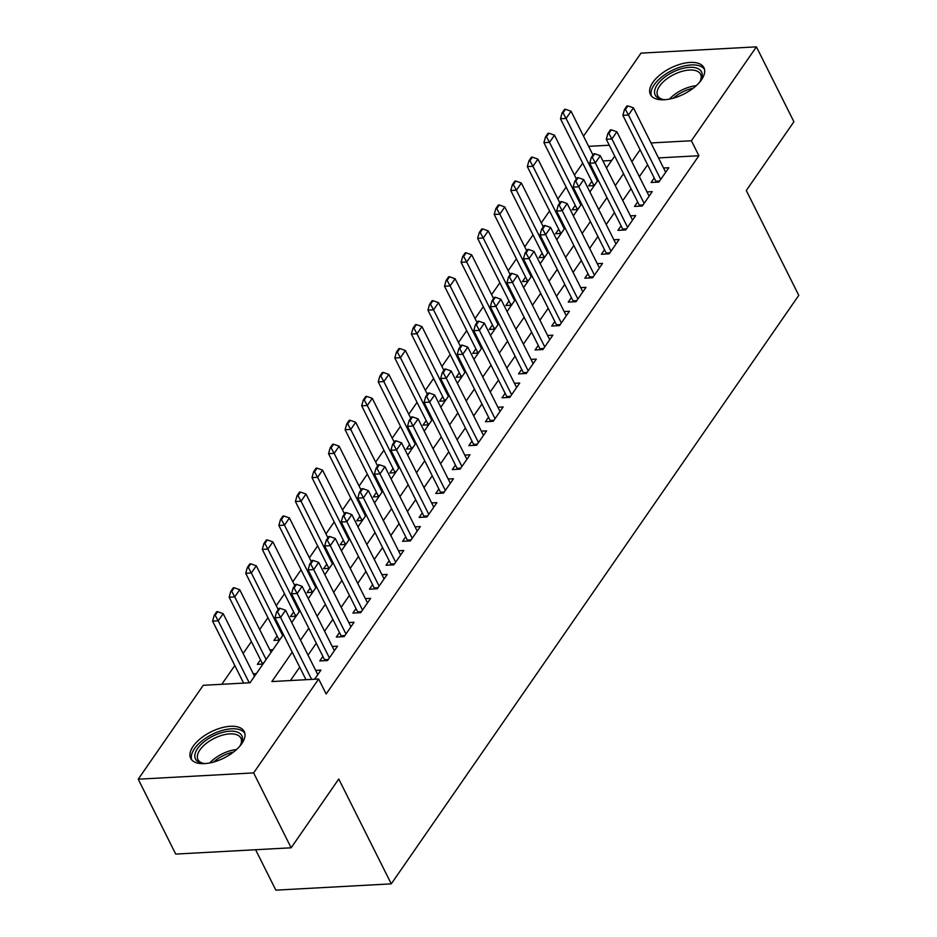 <?xml version="1.0" encoding="UTF-8"?>
<svg xmlns="http://www.w3.org/2000/svg" width="937" height="937" viewBox="0 0 937 937"><rect width="100%" height="100%" fill="white"/><g stroke="black" fill="none" stroke-linecap="round" stroke-linejoin="round"><path stroke-width="1.41" d="M701.497 79.774A29.925 14.594 153.4 0 1 673.75 98.057A29.925 14.594 153.4 0 1 650.407 94.496A29.925 14.594 153.4 0 1 652.831 82.421A29.925 14.594 153.4 0 1 680.578 64.126A29.925 14.594 153.4 0 1 703.921 67.698A29.925 14.594 153.4 0 1 701.497 79.774M241.793 743.627A29.925 14.594 153.4 0 1 214.046 761.922A29.925 14.594 153.4 0 1 190.703 758.361A29.925 14.594 153.4 0 1 193.127 746.285A29.925 14.594 153.4 0 1 220.874 727.99A29.925 14.594 153.4 0 1 244.229 731.551A29.925 14.594 153.4 0 1 241.793 743.627M255.602 849.73L275.841 890.15L391.268 883.86L798.781 295.354L746.285 190.516L793.908 121.74L756.405 46.85L691.389 140.749L651.004 142.951M391.268 883.86L338.761 779.022L291.138 847.798L175.723 854.087L138.219 779.197L203.235 685.298L250.027 682.757L283.396 634.56M582.697 163.132L574.451 175.043M566.124 187.06L557.878 198.972M549.562 210.977L541.317 222.889M533.001 234.906L524.743 246.818M516.428 258.823L508.182 270.734M499.866 282.751L491.62 294.663M483.305 306.668L475.047 318.58M466.731 330.597L458.486 342.509M450.17 354.514L441.924 366.426M433.597 378.443L425.351 390.354M417.035 402.36L408.79 414.271M400.474 426.288L392.216 438.2M383.901 450.205L375.655 462.117M367.339 474.134L359.094 486.045M350.778 498.051L342.52 509.962M334.204 521.979L325.959 533.891M317.643 545.896L309.397 557.82M301.07 569.825L292.824 581.736M284.508 593.753L276.263 605.665M267.947 617.67L259.69 629.582M251.374 641.599L243.128 653.511M234.812 665.516L221.811 684.291M583.517 136.146L640.99 53.14L756.405 46.85M654.213 177.971L651.074 182.504L658.875 182.071L668.819 167.723L663.56 168.004M637.652 201.9L634.513 206.421L642.313 205.999L652.246 191.64L646.987 191.933M621.079 225.817L617.952 230.35L625.74 229.928L635.684 215.569L630.425 215.85M604.517 249.746L601.378 254.267L609.179 253.845L619.123 239.497L613.864 239.778M587.956 273.663L584.817 278.195L592.617 277.774L602.55 263.414L597.291 263.695M571.383 297.591L568.255 302.112L576.044 301.691L585.988 287.343L580.729 287.624M554.821 321.508L551.682 326.041L559.483 325.619L569.427 311.26L564.168 311.552M538.26 345.437L535.121 349.958L542.921 349.536L552.853 335.188L547.595 335.469M521.686 369.354L518.548 373.886L526.348 373.465L536.292 359.105L531.033 359.398M505.125 393.282L501.986 397.803L509.787 397.382L519.719 383.034L514.46 383.315M488.552 417.199L485.425 421.732L493.213 421.31L503.157 406.951L497.898 407.244M471.99 441.128L468.851 445.649L476.652 445.227L486.596 430.879L481.337 431.161M455.429 465.045L452.29 469.578L460.09 469.156L470.023 454.796L464.764 455.089M438.856 488.973L435.728 493.494L443.517 493.073L453.461 478.725L448.202 479.006M422.294 512.89L419.155 517.423L426.956 517.001L436.9 502.642L431.641 502.935M405.733 536.819L402.594 541.34L410.394 540.918L420.326 526.571L415.068 526.852M389.16 560.736L386.021 565.269L393.821 564.847L403.765 550.487L398.506 550.78M372.598 584.665L369.459 589.197L377.26 588.764L387.204 574.416L381.933 574.697M356.025 608.582L352.898 613.114L360.698 612.693L370.63 598.333L365.371 598.626M339.463 632.51L336.324 637.043L344.125 636.61L354.069 622.262L348.81 622.543M322.902 656.427L319.763 660.96L327.563 660.538L337.496 646.179L332.237 646.471M260.509 659.835L257.37 664.356L262.981 664.052M277.071 635.907L273.944 640.439L279.542 640.135M293.644 611.99L290.505 616.511L296.115 616.206M310.206 588.061L307.078 592.594L312.677 592.289M326.779 564.144L323.64 568.665L329.238 568.361M343.34 540.216L340.201 544.748L345.812 544.444M359.902 516.299L356.774 520.82L362.373 520.515M376.475 492.37L373.336 496.903L378.935 496.598M393.036 468.453L389.897 472.974L395.508 472.67M409.598 444.525L406.471 449.057L412.069 448.753M426.171 420.608L423.032 425.129L428.631 424.824M442.732 396.679L439.594 401.212L445.204 400.907M459.306 372.75L456.167 377.283L461.765 376.979M475.867 348.833L472.728 353.366L478.338 353.062M492.429 324.905L489.301 329.437L494.9 329.133M509.002 300.988L505.863 305.521L511.461 305.216M525.563 277.059L522.424 281.592L528.035 281.287M542.125 253.142L538.998 257.675L544.596 257.359M558.698 229.214L555.559 233.746L561.158 233.442M575.259 205.297L572.12 209.829L577.731 209.513M611.685 160.473L602.936 160.953M256.351 673.621L253.283 673.797M272.913 649.704L269.856 649.868M594.292 185.596L588.694 185.901L591.833 181.368M292.215 652.175L271.871 681.562L318.65 679.009L326.158 693.989L698.885 155.729L658.512 157.92M647.596 164.771L639.35 176.683M631.034 188.688L622.789 200.6M614.473 212.617L606.216 224.529M597.9 236.534L589.654 248.446M581.338 260.463L573.093 272.374M564.777 284.38L556.519 296.291M548.204 308.308L539.958 320.22M531.642 332.225L523.396 344.137M515.069 356.154L506.823 368.065M498.507 380.071L490.262 391.982M481.946 403.999L473.689 415.911M465.373 427.916L457.127 439.828M448.811 451.845L440.566 463.756M432.25 475.762L423.992 487.673M415.677 499.69L407.431 511.602M399.115 523.607L390.87 535.519M382.554 547.536L374.296 559.448M365.98 571.453L357.735 583.364M349.419 595.382L341.173 607.293M332.846 619.298L324.6 631.21M316.284 643.227L308.039 655.139M299.723 667.144L290.435 680.555M314.609 679.231L320.934 670.107L315.675 670.388M291.138 847.798L253.634 772.908L138.219 779.197M698.885 155.729L691.389 140.749M318.65 679.009L253.634 772.908M640.1 149.791L631.854 161.703M623.538 173.708L615.281 185.62M606.965 197.637L598.72 209.548M590.404 221.554L582.158 233.465M573.842 245.482L565.585 257.394M557.269 269.399L549.023 281.311M540.708 293.328L532.462 305.239M524.146 317.245L515.889 329.156M507.573 341.173L499.327 353.085M491.011 365.09L482.754 377.002M474.438 389.019L466.193 400.931M457.877 412.936L449.631 424.859M441.315 436.865L433.058 448.776M424.742 460.793L416.496 472.705M408.181 484.71L399.935 496.622M391.619 508.639L383.362 520.55M375.046 532.556L366.8 544.467M358.484 556.484L350.239 568.396M341.911 580.401L333.666 592.313M325.35 604.33L317.104 616.241M308.788 628.247L300.531 640.158M609.273 145.223L588.623 146.348M291.723 622.555L299.969 610.643M308.285 598.626L316.53 586.714M324.846 574.709L333.103 562.797M341.419 550.78L349.665 538.869M357.981 526.863L366.226 514.952M374.542 502.935L382.8 491.023M391.116 479.018L399.361 467.106M407.677 455.089L415.923 443.178M424.25 431.172L432.496 419.261M440.812 407.244L449.057 395.332M457.373 383.327L465.63 371.415M473.946 359.398L482.192 347.486M490.508 335.481L498.753 323.558M507.069 311.552L515.327 299.641M523.642 287.624L531.888 275.712M540.204 263.707L548.45 251.795M556.765 239.778L565.023 227.867M573.339 215.861L581.584 203.95M589.9 191.933L598.146 180.021M606.473 168.016L614.719 156.104M280.022 608.277L279.085 608.324L276.602 611.92L277.539 611.861L280.022 608.277L285.562 610.245L317.795 674.628M311.623 679.395L280.585 617.424L274.974 617.729L276.602 611.92M306.001 679.7L274.974 617.729M285.562 610.245L280.585 617.424L277.539 611.861M254.524 676.268L223.17 613.653L218.204 620.821L249.23 682.792M215.159 615.269L217.642 611.674L216.705 611.732L214.222 615.316L215.159 615.269L218.204 620.821L212.582 621.126L243.62 683.108M223.17 613.653L217.642 611.674M214.222 615.316L212.582 621.126M205.636 763.538A25.896 12.626 153.4 0 1 202.615 763.28A25.896 12.626 153.4 0 1 197.602 748.499A25.896 12.626 153.4 0 1 228.394 731.317A25.896 12.626 153.4 0 1 241.032 744.048A25.896 12.626 153.4 0 1 239.72 746.203A25.896 12.626 153.4 0 1 239.427 746.625M240.54 744.938A23.987 11.701 -26.6 0 0 240.856 738.11A23.987 11.701 -26.6 0 0 222.151 735.252A23.987 11.701 -26.6 0 0 199.921 749.916A23.987 11.701 -26.6 0 0 197.965 759.591A23.987 11.701 -26.6 0 0 203.622 763.421M244.838 733.32A29.738 14.5 -26.6 0 0 221.273 730.731A29.738 14.5 -26.6 0 0 194.486 748.675A29.738 14.5 -26.6 0 0 191.745 759.907M665.34 99.673A25.896 12.626 153.4 0 1 662.318 99.416A25.896 12.626 153.4 0 1 655.982 86.825A25.896 12.626 153.4 0 1 677.521 70.076A25.896 12.626 153.4 0 1 700.735 80.184A25.896 12.626 153.4 0 1 699.131 82.761M700.232 81.074A23.987 11.701 -26.6 0 0 700.56 74.246A23.987 11.701 -26.6 0 0 678.329 72.571A23.987 11.701 -26.6 0 0 657.669 95.726A23.987 11.701 -26.6 0 0 663.326 99.556M704.542 69.455A29.738 14.5 -26.6 0 0 677.392 68.096A29.738 14.5 -26.6 0 0 651.449 96.042M296.596 584.348L295.659 584.407L293.176 587.991L294.101 587.944L296.596 584.348L302.124 586.328L334.368 650.711M329.391 657.891L297.158 593.508L291.536 593.812L293.176 587.991M324.905 660.679A3.842 2.225 86.9 0 0 324.542 659.707L291.536 593.812M302.124 586.328L297.158 593.508L294.101 587.944M313.157 560.431L312.22 560.478L309.737 564.074L310.674 564.015L313.157 560.431L318.685 562.399L350.93 626.783M345.964 633.962L313.719 569.579L308.109 569.883L309.737 564.074M341.466 636.762A3.842 2.225 86.9 0 0 341.103 635.79L308.109 569.883M318.685 562.399L313.719 569.579L310.674 564.015M329.719 536.503L328.782 536.561L326.299 540.145L327.236 540.099L329.719 536.503L335.259 538.482L367.491 602.866M362.525 610.046L330.281 545.662L324.67 545.966L326.299 540.145M358.039 612.833A3.842 2.225 86.9 0 0 357.676 611.861L324.67 545.966M335.259 538.482L330.281 545.662L327.236 540.099M346.292 512.586L345.355 512.633L342.872 516.228L343.809 516.17L346.292 512.586L351.82 514.554L384.065 578.937M379.087 586.117L346.854 521.733L341.232 522.038L342.872 516.228M374.601 588.916A3.842 2.225 86.9 0 0 374.238 587.944L341.232 522.038M351.82 514.554L346.854 521.733L343.809 516.17M271.086 652.339L239.731 589.724L234.765 596.904L229.155 597.209L262.149 663.103A3.842 2.225 -93.1 0 1 262.512 664.075M231.72 591.341L234.203 587.757L233.266 587.804L230.783 591.388L231.72 591.341L234.765 596.904L266.12 659.519M239.731 589.724L234.203 587.757M230.783 591.388L229.155 597.209M278.219 609.577L256.305 565.807L251.327 572.975L245.717 573.28L278.722 639.186A3.842 2.225 -93.1 0 1 279.085 640.158M248.282 567.424L250.765 563.828L249.839 563.887L247.345 567.471L248.282 567.424L251.327 572.975L282.681 635.591M256.305 565.807L250.765 563.828M247.345 567.471L245.717 573.28M294.792 585.66L272.866 541.879L267.9 549.059L262.278 549.363L295.284 615.258A3.842 2.225 -93.1 0 1 295.647 616.23M264.855 543.495L267.338 539.911L266.401 539.958L263.918 543.542L264.855 543.495L267.9 549.059L299.254 611.674M272.866 541.879L267.338 539.911M263.918 543.542L262.278 549.363M311.353 561.731L289.439 517.962L284.461 525.13L278.851 525.434L311.845 591.341A3.842 2.225 -93.1 0 1 312.208 592.313M281.416 519.578L283.899 515.982L282.962 516.041L280.479 519.625L281.416 519.578L284.461 525.13L315.816 587.745M289.439 517.962L283.899 515.982M280.479 519.625L278.851 525.434M362.853 488.657L361.916 488.716L359.433 492.3L360.37 492.253L362.853 488.657L368.382 490.637L400.626 555.02M395.66 562.2L363.415 497.816L357.805 498.121L359.433 492.3M391.162 564.988A3.842 2.225 86.9 0 0 390.799 564.015L357.805 498.121M368.382 490.637L363.415 497.816L360.37 492.253M327.927 537.815L306.001 494.033L301.035 501.213L295.413 501.518L328.418 567.412A3.842 2.225 -93.1 0 1 328.782 568.384M297.978 495.65L300.472 492.066L299.535 492.112L297.052 495.696L297.978 495.65L301.035 501.213L332.389 563.828M306.001 494.033L300.472 492.066M297.052 495.696L295.413 501.518M379.415 464.74L378.489 464.787L375.995 468.383L376.932 468.324L379.415 464.74L384.955 466.708L417.199 531.092M412.221 538.271L379.977 473.888L374.367 474.192L375.995 468.383M407.736 541.071A3.842 2.225 86.9 0 0 407.372 540.099L374.367 474.192M384.955 466.708L379.977 473.888L376.932 468.324M344.488 513.886L322.562 470.116L317.596 477.284L311.986 477.589L344.98 543.495A3.842 2.225 -93.1 0 1 345.343 544.467M314.551 471.721L317.034 468.137L316.097 468.184L313.614 471.779L314.551 471.721L317.596 477.284L348.951 539.899M322.562 470.116L317.034 468.137M313.614 471.779L311.986 477.589M395.988 440.812L395.051 440.87L392.568 444.454L393.505 444.407L395.988 440.812L401.516 442.791L433.761 507.175M428.795 514.354L396.55 449.971L390.928 450.275L392.568 444.454M424.297 517.142A3.842 2.225 86.9 0 0 423.934 516.17L390.928 450.275M401.516 442.791L396.55 449.971L393.505 444.407M361.05 489.969L339.135 446.188L334.158 453.367L328.547 453.672L361.541 519.567A3.842 2.225 -93.1 0 1 361.916 520.539M331.112 447.804L333.595 444.22L332.658 444.267L330.175 447.851L331.112 447.804L334.158 453.367L365.512 515.982M339.135 446.188L333.595 444.22M330.175 447.851L328.547 453.672M412.549 416.895L411.612 416.942L409.129 420.537L410.066 420.479L412.549 416.895L418.089 418.862L450.322 483.246M445.356 490.426L413.112 426.042L407.501 426.347L409.129 420.537M440.858 493.225A3.842 2.225 86.9 0 0 440.495 492.253L407.501 426.347M418.089 418.862L413.112 426.042L410.066 420.479M377.623 466.04L355.697 422.259L350.731 429.439L345.109 429.743L378.115 495.65A3.842 2.225 -93.1 0 1 378.478 496.622M347.686 423.875L350.169 420.291L349.232 420.338L346.749 423.934L347.686 423.875L350.731 429.439L382.085 492.054M355.697 422.259L350.169 420.291M346.749 423.934L345.109 429.743M429.123 392.966L428.186 393.025L425.703 396.609L426.628 396.562L429.123 392.966L434.651 394.945L466.895 459.329M461.918 466.509L429.685 402.114L424.063 402.43L425.703 396.609M457.432 469.296A3.842 2.225 86.9 0 0 457.069 468.324L424.063 402.43M434.651 394.945L429.685 402.114L426.628 396.562M445.684 369.049L444.747 369.096L442.264 372.692L443.201 372.633L445.684 369.049L451.212 371.017L483.457 435.4M478.491 442.58L446.246 378.197L440.636 378.501L442.264 372.692M473.993 445.38A3.842 2.225 86.9 0 0 473.63 444.407L440.636 378.501M451.212 371.017L446.246 378.197L443.201 372.633M462.246 345.121L461.309 345.179L458.825 348.763L459.762 348.716L462.246 345.121L467.786 347.1L500.018 411.484M495.052 418.663L462.808 354.268L457.197 354.584L458.825 348.763M490.566 421.451A3.842 2.225 86.9 0 0 490.192 420.479L457.197 354.584M467.786 347.1L462.808 354.268L459.762 348.716M478.819 321.204L477.882 321.25L475.399 324.846L476.336 324.788L478.819 321.204L484.347 323.171L516.592 387.555M511.614 394.735L479.381 330.351L473.759 330.656L475.399 324.846M507.128 397.522A3.842 2.225 86.9 0 0 506.765 396.562L473.759 330.656M484.347 323.171L479.381 330.351L476.336 324.788M495.38 297.275L494.443 297.334L491.96 300.918L492.897 300.871L495.38 297.275L500.908 299.254L533.153 363.638M528.187 370.806L495.942 306.422L490.332 306.739L491.96 300.918M523.689 373.605A3.842 2.225 86.9 0 0 523.326 372.633L490.332 306.739M500.908 299.254L495.942 306.422L492.897 300.871M511.942 273.358L511.016 273.405L508.522 276.989L509.459 276.942L511.942 273.358L517.482 275.326L549.714 339.709M544.748 346.889L512.504 282.505L506.894 282.81L508.522 276.989M540.262 349.677A3.842 2.225 86.9 0 0 539.899 348.716L506.894 282.81M517.482 275.326L512.504 282.505L509.459 276.942M528.515 249.429L527.578 249.488L525.095 253.072L526.032 253.025L528.515 249.429L534.043 251.409L566.288 315.792M561.322 322.96L529.077 258.577L523.455 258.893L525.095 253.072M556.824 325.76A3.842 2.225 86.9 0 0 556.461 324.788L523.455 258.893M534.043 251.409L529.077 258.577L526.032 253.025M545.076 225.512L544.139 225.559L541.656 229.143L542.593 229.096L545.076 225.512L550.616 227.48L582.849 291.864M577.883 299.044L545.639 234.66L540.028 234.964L541.656 229.143M573.385 301.831A3.842 2.225 86.9 0 0 573.022 300.859L540.028 234.964M550.616 227.48L545.639 234.66L542.593 229.096M561.65 201.584L560.713 201.642L558.229 205.226L559.155 205.18L561.65 201.584L567.178 203.563L599.422 267.947M594.445 275.115L562.212 210.731L556.59 211.036L558.229 205.226M589.959 277.914A3.842 2.225 86.9 0 0 589.596 276.942L556.59 211.036M567.178 203.563L562.212 210.731L559.155 205.18M578.211 177.667L577.274 177.714L574.791 181.298L575.728 181.251L578.211 177.667L583.739 179.635L615.984 244.018M611.018 251.198L578.773 186.814L573.163 187.119L574.791 181.298M606.52 253.986A3.842 2.225 86.9 0 0 606.157 253.013L573.163 187.119M583.739 179.635L578.773 186.814L575.728 181.251M594.772 153.738L593.835 153.797L591.352 157.381L592.289 157.334L594.772 153.738L600.312 155.718L632.545 220.101M627.579 227.269L595.335 162.886L589.724 163.19L591.352 157.381M623.093 230.069A3.842 2.225 86.9 0 0 622.718 229.096L589.724 163.19M600.312 155.718L595.335 162.886L592.289 157.334M611.346 129.821L610.409 129.868L607.926 133.452L608.863 133.405L611.346 129.821L616.874 131.789L649.118 196.173M644.141 203.352L611.908 138.969L606.286 139.273L607.926 133.452M639.655 206.14A3.842 2.225 86.9 0 0 639.292 205.168L606.286 139.273M616.874 131.789L611.908 138.969L608.863 133.405M394.184 442.123L372.258 398.342L367.292 405.522L361.682 405.826L394.676 471.721A3.842 2.225 -93.1 0 1 395.039 472.693M364.247 399.958L366.73 396.374L365.793 396.421L363.31 400.005L364.247 399.958L367.292 405.522L398.647 468.137M372.258 398.342L366.73 396.374M363.31 400.005L361.682 405.826M410.746 418.195L388.832 374.413L383.854 381.593L378.243 381.898L411.249 447.804A3.842 2.225 -93.1 0 1 411.612 448.776M380.809 376.03L383.292 372.446L382.366 372.493L379.872 376.088L380.809 376.03L383.854 381.593L415.208 444.208M388.832 374.413L383.292 372.446M379.872 376.088L378.243 381.898M427.319 394.278L405.393 350.497L400.427 357.676L394.805 357.981L427.811 423.875A3.842 2.225 -93.1 0 1 428.174 424.848M397.382 352.113L399.865 348.529L398.928 348.576L396.445 352.16L397.382 352.113L400.427 357.676L431.781 420.291M405.393 350.497L399.865 348.529M396.445 352.16L394.805 357.981M443.88 370.349L421.955 326.568L416.988 333.748L411.378 334.052L444.372 399.958A3.842 2.225 -93.1 0 1 444.735 400.931M413.943 328.184L416.426 324.6L415.489 324.647L413.006 328.243L413.943 328.184L416.988 333.748L448.343 396.363M421.955 326.568L416.426 324.6M413.006 328.243L411.378 334.052M460.442 346.421L438.528 302.651L433.562 309.831L427.94 310.135L460.945 376.03A3.842 2.225 -93.1 0 1 461.309 377.002M430.505 304.267L432.999 300.683L432.062 300.73L429.568 304.314L430.505 304.267L433.562 309.831L464.916 372.446M438.528 302.651L432.999 300.683M429.568 304.314L427.94 310.135M477.015 322.504L455.089 278.722L450.123 285.902L444.513 286.207L477.507 352.113A3.842 2.225 -93.1 0 1 477.87 353.085M447.078 280.339L449.561 276.755L448.624 276.802L446.141 280.397L447.078 280.339L450.123 285.902L481.477 348.517M455.089 278.722L449.561 276.755M446.141 280.397L444.513 286.207M493.576 298.575L471.662 254.805L466.685 261.985L461.074 262.29L494.068 328.184A3.842 2.225 -93.1 0 1 494.431 329.156M463.639 256.422L466.122 252.826L465.185 252.885L462.702 256.469L463.639 256.422L466.685 261.985L498.039 324.6M471.662 254.805L466.122 252.826M462.702 256.469L461.074 262.29M510.15 274.658L488.224 230.877L483.258 238.057L477.636 238.361L510.642 304.267A3.842 2.225 -93.1 0 1 511.005 305.239M480.201 232.493L482.696 228.909L481.759 228.956L479.275 232.552L480.201 232.493L483.258 238.057L514.612 300.672M488.224 230.877L482.696 228.909M479.275 232.552L477.636 238.361M526.711 250.729L504.785 206.96L499.819 214.14L494.209 214.444L527.203 280.339A3.842 2.225 -93.1 0 1 527.566 281.311M496.774 208.576L499.257 204.98L498.32 205.039L495.837 208.623L496.774 208.576L499.819 214.14L531.174 276.743M504.785 206.96L499.257 204.98M495.837 208.623L494.209 214.444M543.273 226.813L521.359 183.031L516.381 190.211L510.77 190.516L543.776 256.422A3.842 2.225 -93.1 0 1 544.139 257.394M513.335 184.648L515.818 181.064L514.881 181.11L512.398 184.706L513.335 184.648L516.381 190.211L547.735 252.826M521.359 183.031L515.818 181.064M512.398 184.706L510.77 190.516M559.846 202.884L537.92 159.114L532.954 166.294L527.332 166.599L560.338 232.493A3.842 2.225 -93.1 0 1 560.701 233.465M529.909 160.731L532.392 157.135L531.455 157.193L528.972 160.777L529.909 160.731L532.954 166.294L564.308 228.897M537.92 159.114L532.392 157.135M528.972 160.777L527.332 166.599M576.407 178.967L554.481 135.186L549.515 142.365L543.905 142.67L576.899 208.576A3.842 2.225 -93.1 0 1 577.262 209.548M546.47 136.802L548.953 133.218L548.016 133.265L545.533 136.861L546.47 136.802L549.515 142.365L580.87 204.98M554.481 135.186L548.953 133.218M545.533 136.861L543.905 142.67M627.907 105.893L626.97 105.94L624.487 109.535L625.424 109.488L627.907 105.893L633.435 107.872L665.68 172.256M660.714 179.424L628.469 115.04L622.859 115.345L624.487 109.535M656.216 182.223A3.842 2.225 86.9 0 0 655.853 181.251L622.859 115.345M633.435 107.872L628.469 115.04L625.424 109.488M592.969 155.038L571.055 111.269L566.089 118.449L560.467 118.753L593.472 184.648A3.842 2.225 -93.1 0 1 593.835 185.62M563.032 112.885L565.526 109.289L564.589 109.348L562.095 112.932L563.032 112.885L566.089 118.449L597.443 181.052M571.055 111.269L565.526 109.289M562.095 112.932L560.467 118.753M209.783 762.952A23.987 11.701 153.4 0 1 236.475 749.588M233.489 752.083A23.191 11.314 -26.6 0 0 213.566 762.062M669.486 99.088A23.987 11.701 153.4 0 1 686.142 88.172A23.987 11.701 153.4 0 1 696.168 85.724M693.193 88.219A23.191 11.314 -26.6 0 0 686.915 90.069A23.191 11.314 -26.6 0 0 673.258 98.198M328.278 659.507L324.542 659.707M344.839 635.579L341.103 635.79M361.401 611.662L357.676 611.861M377.974 587.733L374.238 587.944M262.149 663.103L263.695 663.021M278.722 639.186L280.257 639.104M295.284 615.258L296.818 615.176M311.845 591.341L313.391 591.259M394.536 563.816L390.799 564.015M328.418 567.412L329.953 567.33M411.109 539.888L407.372 540.099M344.98 543.495L346.526 543.413M427.67 515.971L423.934 516.17M361.541 519.567L363.087 519.485M444.232 492.042L440.495 492.253M378.115 495.65L379.649 495.568M460.805 468.125L457.069 468.324M477.366 444.197L473.63 444.407M493.928 420.28L490.192 420.479M510.501 396.351L506.765 396.562M527.062 372.434L523.326 372.633M543.636 348.505L539.899 348.716M560.197 324.589L556.461 324.788M576.759 300.66L573.022 300.859M593.332 276.743L589.596 276.942M609.893 252.814L606.157 253.013M626.455 228.897L622.718 229.096M643.028 204.969L639.292 205.168M394.676 471.721L396.222 471.639M411.249 447.804L412.784 447.722M427.811 423.875L429.345 423.793M444.372 399.958L445.918 399.876M460.945 376.03L462.48 375.948M477.507 352.113L479.053 352.031M494.068 328.184L495.614 328.102M510.642 304.267L512.176 304.185M527.203 280.339L528.749 280.257M543.776 256.422L545.311 256.34M560.338 232.493L561.872 232.411M576.899 208.576L578.445 208.482M659.589 181.052L655.853 181.251M593.472 184.648L595.007 184.566"/></g></svg>

